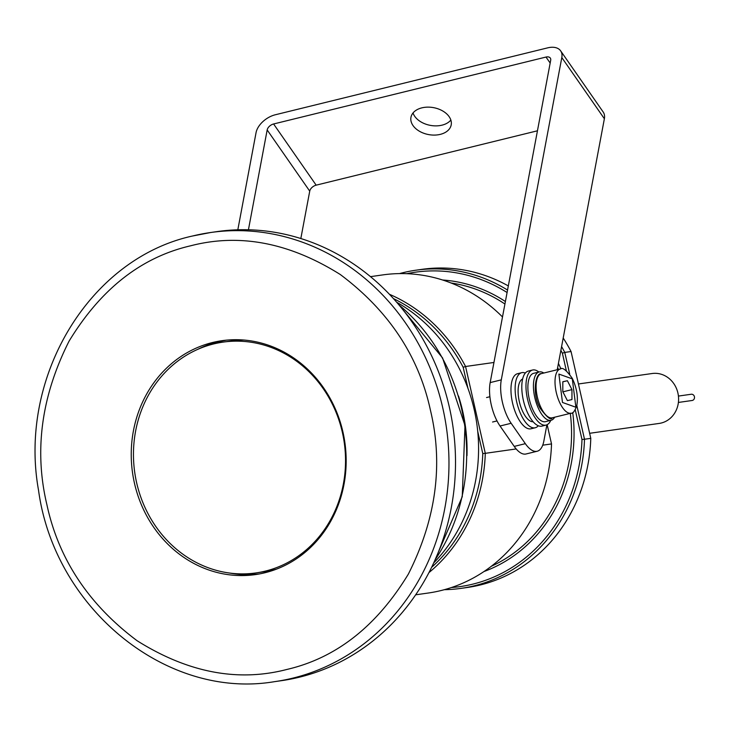 <?xml version="1.0" encoding="UTF-8"?>
<svg xmlns="http://www.w3.org/2000/svg" width="731" height="731" viewBox="0 0 731 731"><rect width="100%" height="100%" fill="white"/><g stroke="black" fill="none" stroke-linecap="round" stroke-linejoin="round"><path stroke-width="1.1" d="M461.005 588.382L467.292 587.486A160.674 145.844 81.9 0 0 480.285 584.974A160.674 145.844 81.9 0 0 590.785 438.362L584.498 439.249A160.674 145.844 81.9 0 1 474.008 585.869A160.674 145.844 81.9 0 1 461.005 588.382A160.674 145.844 81.9 0 1 444.366 589.679M572.72 412.503A149.965 136.121 81.9 0 1 483.968 571.532M570.308 413.362A148.073 134.413 81.9 0 1 491.278 566.297M516.177 448.944L485.293 453.33A160.674 145.844 81.9 0 1 428.933 572.611M542.722 445.179L551.521 443.927A160.674 145.844 81.9 0 1 441.021 590.547A160.674 145.844 81.9 0 1 428.028 593.06L415.647 594.815M396.686 302.232A160.674 145.844 81.9 0 1 474.181 409.506A160.674 145.844 81.9 0 1 433.675 562.961M458.511 396.019A160.674 145.844 81.9 0 1 462.659 411.142A160.674 145.844 81.9 0 1 466.972 455.678M590.785 438.362L571.057 351.529L564.771 352.415L569.714 374.162M399.519 273.595A160.674 145.844 81.9 0 1 415.866 270.214L422.143 269.319A160.674 145.844 81.9 0 1 508.328 285.931M563.199 338.024A160.674 145.844 81.9 0 1 571.057 351.529M576.841 405.541L584.498 439.249L581.986 439.514A158.782 144.135 81.9 0 1 451.392 587.55M415.866 270.214A160.674 145.844 81.9 0 1 507.552 290.061M561.591 346.595A160.674 145.844 81.9 0 1 564.771 352.415L562.377 353.201L566.333 370.626M581.986 439.514L575.242 409.835M406.856 273.686A158.782 144.135 81.9 0 1 507.086 292.519M560.878 350.396A158.782 144.135 81.9 0 1 562.377 353.201M442.602 280A149.965 136.121 81.9 0 1 505.395 301.519M558.429 363.417A149.965 136.121 81.9 0 1 560.878 368.872M451.082 282.998A148.073 134.413 81.9 0 1 504.929 304.023M557.634 367.666A148.073 134.413 81.9 0 1 558.411 369.438M551.521 443.927L547.144 424.693M370.507 276.647L382.88 274.893A160.674 145.844 81.9 0 1 502.499 316.952M493.955 362.466L465.565 366.496L485.293 453.33L482.78 453.585A158.782 144.135 81.9 0 1 431.601 567.329M389.431 294.282A160.674 145.844 81.9 0 1 465.565 366.496L463.171 367.273L467.959 388.353M482.78 453.585L477.718 431.327M393.47 298.613A158.782 144.135 81.9 0 1 463.171 367.273M190.581 245.808C141.284 257.221 100.777 289.01 69.061 341.167C41.365 396.083 33.982 450.616 46.912 504.755C58.654 559.188 88.716 604.519 137.117 640.74C187.922 672.621 237.831 682.197 286.835 669.468C336.132 658.046 376.639 626.257 408.355 574.1C436.051 519.184 443.425 464.651 430.504 410.511C418.762 356.088 388.691 310.757 340.299 274.527C289.485 242.646 239.585 233.07 190.581 245.808M342.94 432.03A118.148 107.238 81.9 0 1 255.302 574.612A118.148 107.238 81.9 0 1 134.467 483.246A118.148 107.238 81.9 0 1 222.114 340.664A118.148 107.238 81.9 0 1 342.94 432.03M229.461 573.031A118.148 107.238 -98.1 0 0 258.308 574.137A118.148 107.238 81.9 0 1 229.461 573.031M274.5 681.667A226.838 205.904 -98.1 0 0 292.857 678.121A226.838 205.904 -98.1 0 0 442.767 407.907A226.838 205.904 -98.1 0 0 210.766 232.495L192.253 236.067C89.255 258.71 18.083 377.15 38.533 490.263C54.551 608.567 166.513 699.951 274.5 681.667L281.042 680.735A226.838 205.904 -98.1 0 0 299.399 677.189A226.838 205.904 -98.1 0 0 449.309 406.984A226.838 205.904 -98.1 0 0 217.308 231.563L210.766 232.495A226.838 205.904 -98.1 0 0 192.417 236.04M225.13 340.28A118.148 107.238 -98.1 0 0 197.726 349.372A118.148 107.238 81.9 0 1 225.13 340.28M226.446 340.143A118.148 107.238 -98.1 0 0 208.198 345.452M240.609 573.872A118.148 107.238 -98.1 0 0 259.606 573.899M276.565 569.093A116.567 105.812 81.9 0 1 263.717 571.825L255.868 572.94A116.567 105.812 81.9 0 1 138.844 491.15A116.567 105.812 81.9 0 1 223.119 342.108A116.567 105.812 81.9 0 1 340.143 423.898A116.567 105.812 81.9 0 1 255.868 572.94M223.119 342.108L230.969 340.993A116.567 105.812 81.9 0 1 244.063 340.043M449.145 116.668A20.477 13.697 -169.4 0 0 427.58 107.137A20.477 13.697 -169.4 0 0 410.95 117.335A20.477 13.697 -169.4 0 0 413.015 125.549A20.477 13.697 -169.4 0 0 434.579 135.089A20.477 13.697 -169.4 0 0 451.201 124.891A20.477 13.697 -169.4 0 0 449.145 116.668M413.033 112.958A20.477 13.697 -169.4 0 0 414.742 116.339A20.477 13.697 -169.4 0 0 432.789 125.723A20.477 13.697 -169.4 0 0 450.853 120.058M248.43 229.772L267.171 129.954A6.305 3.874 145.2 0 1 273.595 123.978L546.002 57.055A6.305 3.874 145.2 0 1 550.306 58.06A6.305 3.874 145.2 0 1 550.69 60.289L490.172 382.587A31.506 13.167 76.2 0 0 500.041 426.009L514.222 446.403A31.506 13.167 76.2 0 0 526.064 453.978L537.184 451.246A31.506 13.167 -103.8 0 1 525.342 443.671L514.222 446.403M500.041 426.009L511.152 423.276L525.342 443.671M511.152 423.276A31.506 13.167 -103.8 0 1 501.292 379.864L490.172 382.587M237.822 229.799L256.051 132.686A18.905 11.623 145.2 0 1 275.322 114.767L547.729 47.844A18.905 11.623 145.2 0 1 560.65 50.868A18.905 11.623 145.2 0 1 561.81 57.557L501.292 379.864M537.459 130.794L316.157 185.162A6.305 3.874 -34.8 0 0 309.734 191.138L300.834 238.525M560.65 50.868L603.212 112.053A18.905 11.623 145.2 0 1 604.373 118.751L557.241 369.731M546.898 424.812L543.855 441.049A31.506 13.167 -103.8 0 1 537.184 451.246M567.384 400.606L562.815 391.697L562.815 381.746L567.384 380.714L571.953 389.623L571.953 399.574L567.384 400.606M562.897 391.853L571.953 389.623M562.815 381.838L567.384 380.714M554.674 417.209A24.891 10.398 -103.8 0 1 551.083 420.288L545.527 421.659A24.891 10.398 -103.8 0 1 529.125 398.395A24.891 10.398 -103.8 0 1 533.648 373.322L539.213 371.951A24.891 10.398 -103.8 0 1 543.818 373.029M551.083 420.288A24.891 10.398 -103.8 0 1 534.681 397.024A24.891 10.398 -103.8 0 1 539.213 371.951M533.137 421.732A22.058 9.22 -103.8 0 1 519.312 401.52A22.058 9.22 -103.8 0 1 522.638 378.996M538.281 425.753A28.354 11.851 -103.8 0 1 535.238 427.754L531.062 428.777A28.354 11.851 -103.8 0 1 513.071 405.138A28.354 11.851 -103.8 0 1 517.539 373.705L521.706 372.682A28.354 11.851 -103.8 0 1 525.333 373.048M535.238 427.754A28.354 11.851 -103.8 0 1 517.237 404.115A28.354 11.851 -103.8 0 1 521.706 372.682M538.884 372.033A28.354 11.851 76.2 0 0 532.543 370.023A28.354 11.851 76.2 0 0 526.028 388.517A28.354 11.851 76.2 0 0 546.075 425.095A28.354 11.851 76.2 0 0 550.763 420.371M532.543 370.023L528.376 371.046A28.354 11.851 76.2 0 0 521.852 389.541A28.354 11.851 76.2 0 0 541.909 426.118L546.075 425.095M589.634 433.3L659.207 423.423A25.201 22.88 -98.1 0 0 678.076 404.462A25.201 22.88 -98.1 0 0 652.125 373.523L578.422 383.976M678.395 402.443L692.093 400.497A3.152 2.86 -98.1 0 0 694.45 398.13A3.152 2.86 -98.1 0 0 691.206 394.256L678.423 396.074M435.109 559.8A182.732 165.864 -98.1 0 0 461.7 409.259A182.732 165.864 -98.1 0 0 398.934 304.864M550.178 63.058L546.002 57.055M604.373 118.751L561.81 57.557M316.157 185.162L273.595 123.978M309.734 191.138L267.171 129.954M541.388 373.623C534.991 372.764 532.131 395.06 540.227 408.373C547.144 417.529 551.156 420.672 552.243 417.803A22.743 9.503 -103.8 0 1 541.461 408.583A22.743 9.503 -103.8 0 1 537.541 377.616A22.743 9.503 -103.8 0 1 541.388 373.623L560.293 368.981A22.743 9.503 -103.8 0 0 556.446 372.974A22.743 9.503 -103.8 0 0 560.366 403.941A22.743 9.503 -103.8 0 0 571.149 413.161C572.556 413.993 574.411 411.644 576.704 406.107C578.34 397.353 576.878 388.115 572.309 378.402C566.461 370.151 562.459 367.008 560.293 368.981M572.291 378.859L575.891 407.249L562.477 402.461L558.877 374.071L572.291 378.859M434.744 560.613L462.257 496.724L464.989 425.524L442.557 357.907L398.358 304.187M486.554 397.545L489.898 396.723M492.566 422.015L497.007 420.928M552.243 417.803L571.149 413.161"/></g></svg>
